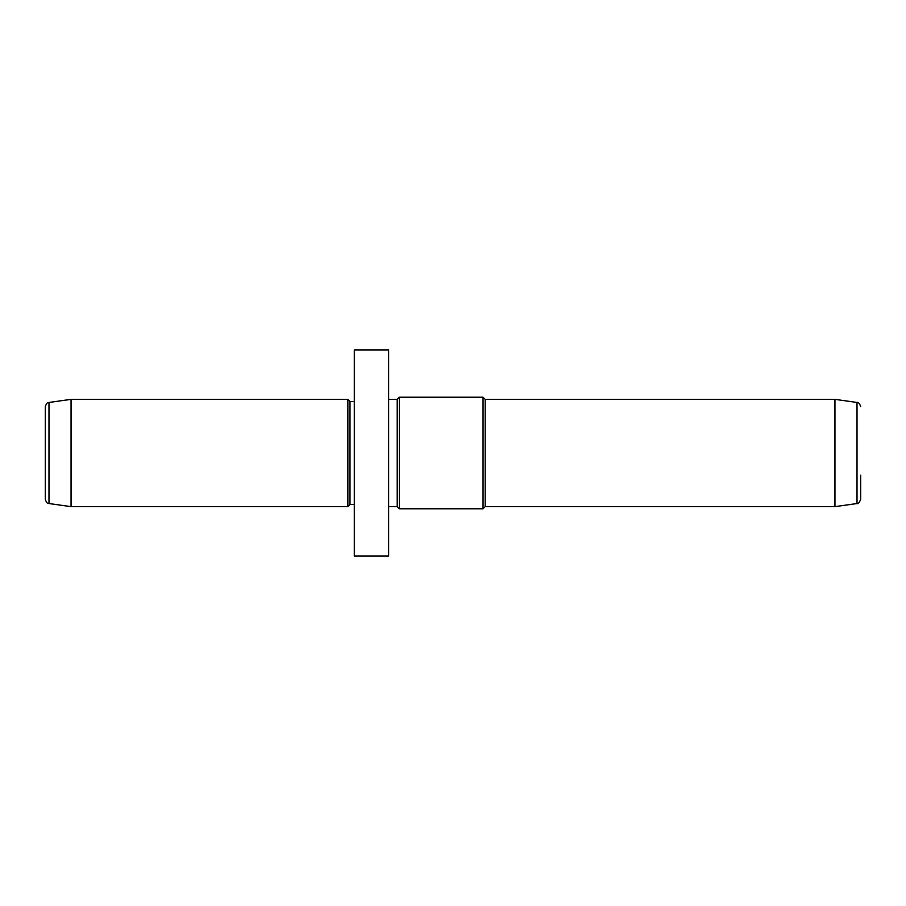 <?xml version="1.0" encoding="UTF-8"?>
<svg xmlns="http://www.w3.org/2000/svg" width="906" height="906" viewBox="0 0 906 906"><rect width="100%" height="100%" fill="white"/><g stroke="black" fill="none" stroke-linecap="round" stroke-linejoin="round"><path stroke-width="1.36" d="M354.291 403.623L354.291 349.999L388.629 349.999L388.629 556.001L354.291 556.001L354.291 403.623M388.629 506.647L397.213 506.647L397.213 399.353L388.629 399.353M397.213 399.353L399.353 397.213L399.353 508.787L397.213 506.647M834.947 506.647L834.947 399.353L857.008 402.457L857.008 503.543L834.947 506.647L485.186 506.647L483.045 508.787L483.045 397.213L399.353 397.213M485.186 506.647L485.186 399.353L483.045 397.213M857.008 503.543C857.971 504.348 859.194 502.932 860.7 499.297L860.7 475.197M48.992 503.543C48.041 502.705 47.146 504.835 45.3 499.297L45.3 406.703C47.146 401.165 48.041 403.295 48.992 402.457L71.053 399.353L71.053 506.647L48.992 503.543L48.992 402.457M354.291 504.495L349.999 504.495L347.859 506.647L347.859 399.353L71.053 399.353M349.999 504.495L349.999 401.505L347.859 399.353M483.045 508.787L399.353 508.787M834.947 399.353L485.186 399.353M857.008 402.457C858.401 402.083 859.635 403.498 860.7 406.703M347.859 506.647L71.053 506.647M354.291 401.505L349.999 401.505"/></g></svg>
